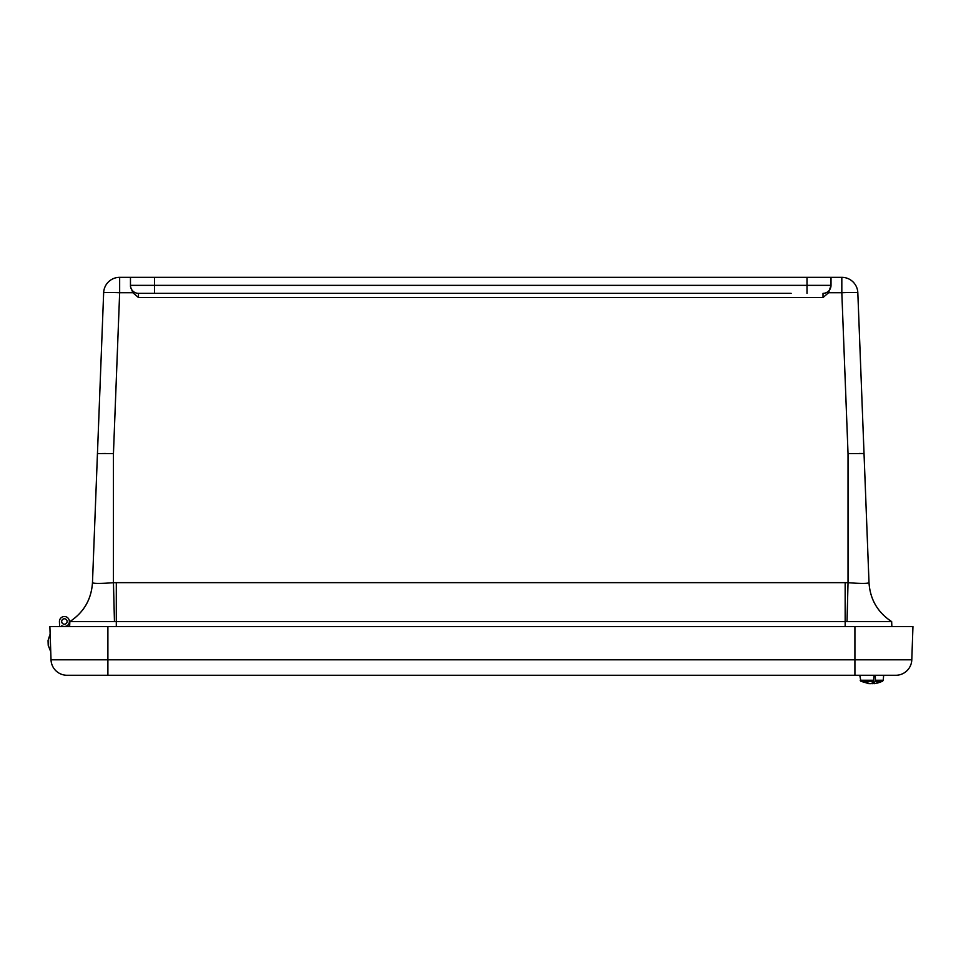 <?xml version="1.0" encoding="UTF-8"?>
<svg xmlns="http://www.w3.org/2000/svg" width="961" height="961" viewBox="0 0 961 961"><rect width="100%" height="100%" fill="white"/><g stroke="black" fill="none" stroke-linecap="round" stroke-linejoin="round"><path stroke-width="1.44" d="M130.468 277.333L130.468 286.738L132.906 292.733L119.657 292.733L119.657 277.333A16.013 16.013 0 0 0 103.656 292.733A16.013 0.613 2.2 0 1 119.657 292.733L113.446 453.604L97.445 453.604L92.472 582.69L103.656 292.733A16.013 16.013 0 0 1 119.657 277.333L841.824 277.333A16.013 16.013 0 0 1 857.825 292.733L869.008 582.69L864.035 453.604L848.034 453.604L841.824 292.733A16.013 0.613 -2.2 0 1 857.825 292.733A16.013 16.013 0 0 0 841.824 277.333L841.824 292.733L828.562 292.733L823.012 297.538L138.468 297.538L138.468 293.345L170.337 293.345M791.143 293.345L138.468 293.345A8 8 0 0 1 130.468 285.345L831.013 285.345L831.013 277.333M130.468 286.738L130.468 285.345M823.012 297.538L823.012 293.345A8 8 0 0 0 831.013 285.345L828.562 292.733M132.906 292.733L138.468 297.538M69.624 626.584L69.853 621.611C83.823 612.385 91.367 599.412 92.472 582.69L92.472 582.69C93.661 583.675 100.653 583.675 113.446 582.69L114.455 621.611L116.305 621.611L116.305 582.654L113.446 582.69L113.446 453.604M869.008 582.654L869.008 582.654C867.819 583.675 860.816 583.675 848.034 582.69L847.013 621.611L891.628 621.611C877.657 612.385 870.113 599.412 869.008 582.69C870.113 599.4 877.669 612.385 891.664 621.611L891.856 626.584L891.664 621.611C877.669 612.385 870.113 599.4 869.008 582.654M116.305 582.654L845.163 582.654L845.163 621.611L116.305 621.611L116.305 626.584M105.47 453.484L97.445 453.604M859.338 453.472L862.798 453.508M845.163 626.584L845.163 621.611L847.013 621.611M69.853 621.611L114.455 621.611M92.472 582.654C91.367 599.4 83.811 612.385 69.817 621.611C83.811 612.385 91.367 599.4 92.472 582.654M59.618 626.584L59.438 621.671A4.961 4.961 0 0 1 65.192 616.59A4.961 4.961 0 0 1 69.06 623.208A4.961 4.961 0 0 1 61.828 625.743L61.852 626.584L61.828 625.743M64.303 618.776A2.727 2.727 0 0 0 62.093 622.944A2.727 2.727 0 0 0 66.802 622.776A2.727 2.727 0 0 0 64.303 618.776M67.102 621.827A2.727 2.727 0 0 1 62.765 623.677A2.727 2.727 0 0 1 63.33 618.992A2.727 2.727 0 0 1 67.102 621.827M69.36 621.683L69.168 626.584M66.934 626.584L66.958 625.743M877.585 683.067L882.522 681.277L875.255 681.277L875.399 680.244L883.231 680.244L883.664 675.271L895.784 675.271L67.03 675.271A16.013 16.013 0 0 1 51.029 659.811L49.876 626.584L854.918 626.584L854.918 675.271M895.784 675.271A16.013 16.013 0 0 0 911.797 659.811L912.95 626.584L854.918 626.584M875.399 680.244L875.351 676.616L873.921 676.616L873.501 681.277L860.924 681.277L860.203 680.244L873.717 680.244M883.664 675.271L859.771 675.271L860.924 681.277L869.885 683.511M873.501 681.277L871.639 683.511L868.035 683.427M875.399 683.511L873.549 683.511L875.255 681.277M871.795 683.415L874.906 683.511M873.465 681.337L873.549 683.511M872.972 683.667L872.948 682.202M870.606 683.655L872.288 683.511M869.357 683.511L868.083 683.511L869.417 683.655M872.828 683.655L871.146 683.511M874.017 683.667L875.351 683.511L874.017 683.655M50.164 634.861L50.717 650.861M49.84 634.873L48.05 640.506L48.218 645.372L50.392 650.873M807 277.333L807 293.345M154.481 277.333L154.481 293.345M848.034 453.604L848.034 582.69L845.163 582.654M911.797 659.811L51.029 659.811A16.013 16.013 0 0 0 67.03 675.271M107.896 675.271L107.896 626.584M874.822 683.583L882.522 681.277L883.231 680.244M868.612 683.583L860.924 681.277"/></g></svg>
